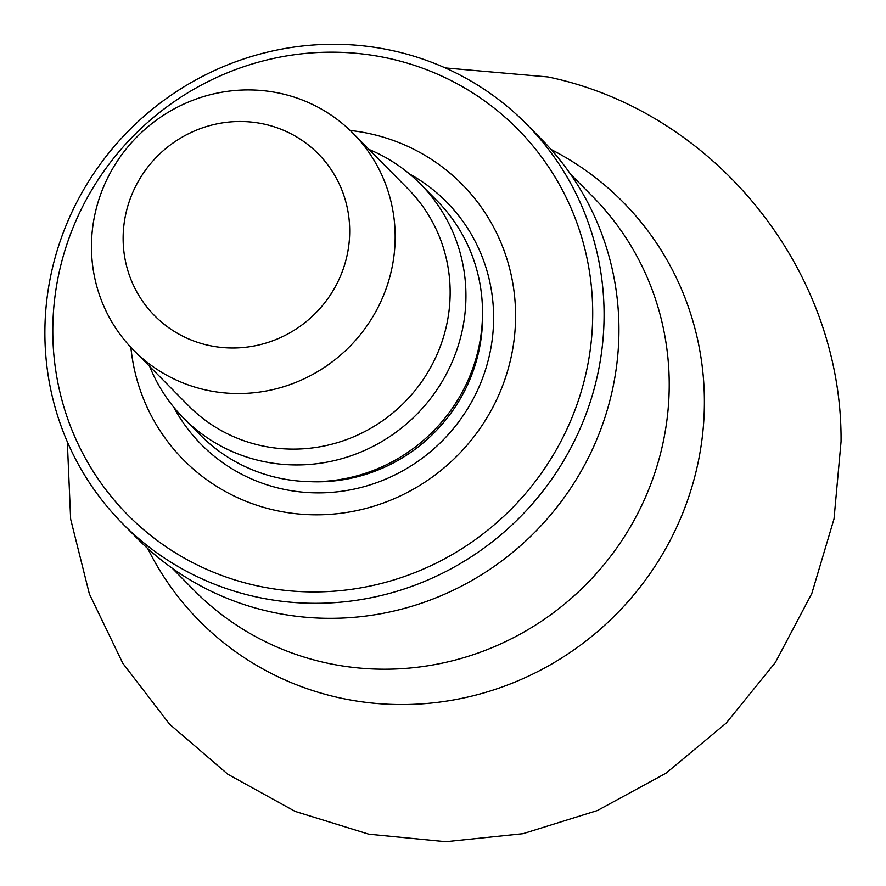 <?xml version="1.0" encoding="UTF-8"?>
<svg xmlns="http://www.w3.org/2000/svg" width="886" height="886" viewBox="0 0 886 886"><rect width="100%" height="100%" fill="white"/><g stroke="black" fill="none" stroke-linecap="round" stroke-linejoin="round"><path stroke-width="1.33" d="M350.158 130.452A195.906 189.648 135.3 0 1 514.146 339.393A195.906 189.648 135.3 0 1 320.51 514.777A195.906 189.648 135.3 0 1 130.873 347.356M590.696 346.326A274.261 265.501 135.3 0 1 160.2 542.675A274.261 265.501 135.3 0 1 217.369 77.137A274.261 265.501 135.3 0 1 590.696 346.326M601.993 348.94A284.063 274.992 135.3 0 1 412.599 586.067A284.063 274.992 135.3 0 1 122.534 523.56A284.063 274.992 135.3 0 1 131.095 128.293A284.063 274.992 135.3 0 1 526.439 124.029A284.063 274.992 135.3 0 1 601.993 348.94M526.439 124.029L541.291 139.047A284.063 274.992 135.3 0 1 616.844 363.958A284.063 274.992 135.3 0 1 427.451 601.085A284.063 274.992 135.3 0 1 137.385 538.577L122.534 523.56M348.851 244.946A115.091 111.414 135.3 0 1 168.196 327.333A115.091 111.414 135.3 0 1 192.184 131.981A115.091 111.414 135.3 0 1 348.851 244.946M394.026 255.389A154.275 149.346 135.3 0 1 291.173 384.181A154.275 149.346 135.3 0 1 133.631 350.225A154.275 149.346 135.3 0 1 138.282 135.558A154.275 149.346 135.3 0 1 352.993 133.243A154.275 149.346 135.3 0 1 394.026 255.389M352.993 133.243L407.97 188.829A154.275 149.346 135.3 0 1 449.014 310.975A154.275 149.346 135.3 0 1 346.149 439.755A154.275 149.346 135.3 0 1 188.618 405.81L133.631 350.225M369.052 149.468A166.513 161.197 135.3 0 1 420.418 183.989A166.513 161.197 135.3 0 1 464.707 315.837A166.513 161.197 135.3 0 1 353.68 454.839A166.513 161.197 135.3 0 1 183.646 418.203A166.513 161.197 135.3 0 1 149.69 366.461M420.418 183.989L436.997 200.757A166.513 161.197 135.3 0 1 481.286 332.604A166.513 161.197 135.3 0 1 370.259 471.607A166.513 161.197 135.3 0 1 200.225 434.96L183.646 418.203M409.432 173.9A172.46 166.956 135.3 0 1 492.35 338.441A172.46 166.956 135.3 0 1 354.455 489.017A172.46 166.956 135.3 0 1 173.678 407.106M482.516 312.204A162.603 157.409 135.3 0 1 481.386 336.215A162.603 157.409 135.3 0 1 311.174 481.696M570.506 174.154L592.645 196.537A280.142 271.194 135.3 0 1 667.158 418.347A280.142 271.194 135.3 0 1 480.378 652.196A280.142 271.194 135.3 0 1 194.311 590.552L172.183 568.181M551.048 149.457A297.862 288.349 135.3 0 1 702.199 437.828A297.862 288.349 135.3 0 1 459.546 698.821A297.862 288.349 135.3 0 1 147.685 548.445M445.281 67.923L547.958 76.938C715.068 111.636 842.497 270.418 841.058 441.627L834.025 518.897L811.809 593.509L775.339 662.518L726.077 723.231L665.962 773.223L597.385 810.546L523.006 833.693L445.791 841.7L368.797 834.191L295.149 811.421L227.824 774.253L169.569 724.194L122.789 663.26L89.375 593.963L70.647 519.13L67.314 441.793"/></g></svg>
